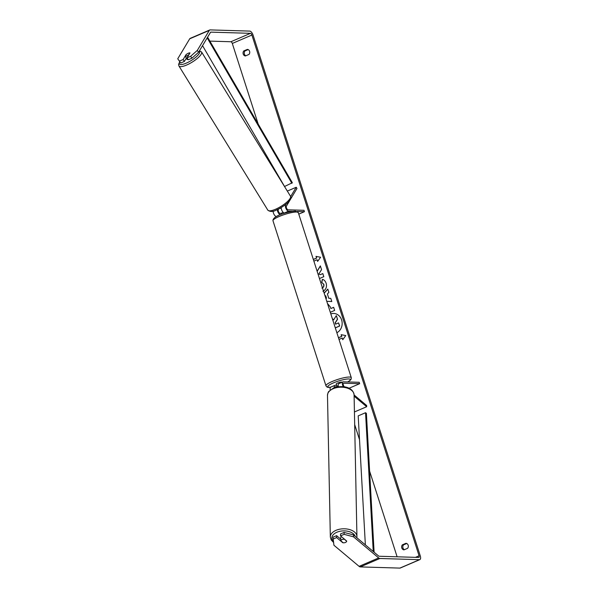 <?xml version="1.0" encoding="UTF-8"?>
<svg xmlns="http://www.w3.org/2000/svg" width="598" height="598" viewBox="0 0 598 598"><rect width="100%" height="100%" fill="white"/><g stroke="black" fill="none" stroke-linecap="round" stroke-linejoin="round"><path stroke-width="0.9" d="M354.083 394.964L366.656 405.511L366.686 406.715L354.427 411.962M366.686 406.715L354.106 396.16M336.801 385.336L335.224 385.284A3.588 1.622 66.8 0 0 334.887 385.351A3.588 1.622 66.8 0 0 334.327 387.713M330.268 389.963A3.588 1.622 -113.2 0 1 330.724 387.138L334.887 385.351M344.426 386.861L344.418 386.854A2.093 0.949 -113.2 0 1 343.274 384.835A2.093 0.949 -113.2 0 1 343.558 383.251A2.093 0.949 -113.2 0 1 343.753 383.213L359.652 383.692L349 388.274M343.349 386.712A3.588 1.622 -113.2 0 1 342.968 381.875A3.588 1.622 -113.2 0 1 343.304 381.816L359.204 382.294L359.652 383.692M338.289 386.764L335.672 386.689A2.093 0.949 66.8 0 0 335.478 386.719A2.093 0.949 66.8 0 0 335.104 387.452M338.416 386.749A3.588 1.622 -113.2 0 1 338.804 383.662L342.968 381.875M297.296 211.475L304.427 211.692L303.978 210.294L288.079 209.816A2.093 0.949 66.8 0 1 286.629 208.336A2.093 0.949 66.8 0 1 286.397 206.146L296.974 188.475L296.219 187.256L290.658 196.548M286.18 204.03L285.642 204.927A3.588 1.622 66.8 0 0 286.038 208.672A3.588 1.622 66.8 0 0 288.528 211.214L292.175 211.326M296.219 187.256L287.324 191.076M273.159 211.116A3.588 1.622 66.8 0 0 274.146 214.6A3.588 1.622 66.8 0 0 276.283 216.476L276.523 216.476M280.447 214.682A3.588 1.622 -113.2 0 1 278.384 212.948A3.588 1.622 -113.2 0 1 277.315 209.584M281.576 213.337L279.999 213.284A2.093 0.949 -113.2 0 1 278.548 211.804A2.093 0.949 -113.2 0 1 278.317 209.614L278.75 208.889M304.427 211.692L298.776 214.121M281.247 207.499A3.588 1.622 66.8 0 0 282.174 211.042A3.588 1.622 66.8 0 0 284.364 213L285.141 213.023M188.004 59.374A2.99 0.83 148.3 0 1 186.957 59.329L186.352 58.357A2.99 0.83 148.3 0 1 186.314 58.163M186.726 55.95A2.99 0.83 148.3 0 1 185.245 56.294L186.404 54.351A2.99 0.83 148.3 0 1 188.355 53.229A2.99 0.83 148.3 0 1 189.835 52.878L188.669 54.822A2.99 0.83 148.3 0 1 186.726 55.95M186.352 58.357A2.99 0.83 148.3 0 0 186.598 58.492L185.245 56.294M281.232 207.917A2.99 0.83 148.3 0 1 280.611 208.216A2.99 0.83 148.3 0 1 279.356 208.567M336.853 332.727A10.076 8.798 -88.3 0 0 341.622 319.96A10.076 8.798 -88.3 0 0 333.669 313.434A10.076 8.798 -88.3 0 0 330.806 313.89M397.117 556.798L369.601 471.089M359.518 439.68L354.681 424.61M271.417 165.287L270.46 162.297M258.187 124.07L232.301 43.452A1.794 0.815 66.8 0 0 230.888 41.748L209.876 41.113M353.478 534.911L353.515 536.825L344.134 534.343L344.097 532.422L353.478 534.911L378.631 556.013A1.794 0.815 66.8 0 0 379.147 556.252L418.75 557.448A1.794 0.815 66.8 0 0 418.921 557.418A1.794 0.815 66.8 0 0 419.086 555.796L251.893 35.035A1.794 0.815 66.8 0 0 250.48 33.331L210.87 32.135A1.794 0.815 66.8 0 0 210.698 32.165A1.794 0.815 66.8 0 0 210.503 32.352L198.536 52.332L191.853 58.238L188.258 59.785L187.054 57.827L190.65 56.279L197.333 50.382L198.536 52.332M319.459 278.548L323.81 276.672L322.815 273.578L320.281 274.661L318.816 274.004L321.552 269.631L320.356 265.901L317.097 271.186M324.123 293.08L327.801 289.103L328.863 292.407L327.383 293.969L328.773 298.297L330.769 298.342L331.793 301.541L326.77 301.31L331.793 301.541M405.982 543.29A2.99 2.609 91.7 0 1 408.165 545.212A2.99 2.609 91.7 0 1 407.597 548.321L403.994 549.868A2.99 2.609 91.7 0 1 401.804 547.947A2.99 2.609 91.7 0 1 402.372 544.838L405.982 543.29M247.4 49.38L243.797 50.927A2.99 2.609 -88.3 0 0 243.222 54.037A2.99 2.609 -88.3 0 0 245.412 55.958L249.015 54.411A2.99 2.609 -88.3 0 0 249.59 51.301A2.99 2.609 -88.3 0 0 247.4 49.38M313.345 259.487L316.671 258.059L315.991 256.378L320.618 257.252L317.605 261.408L317.067 259.734L313.86 261.109M316.529 258.052L313.322 259.427M342.848 339.582L342.213 338.042L342.751 339.716L345.756 335.56L341.129 334.686L341.667 336.36L338.468 337.743M342.213 338.042L339.006 339.417M327.472 303.5L330.358 306.991L330.851 308.523L333.654 307.32L334.648 310.422L330.298 312.291M321.911 288.109C323.481 287.309 324.071 286.046 323.668 284.319L321.672 282.301L322.374 279.341C324.049 279.692 325.319 281.03 326.179 283.347C327.084 286.965 326.007 289.619 322.965 291.293M243.797 50.927L244.963 50.965A2.99 2.609 -88.3 0 0 244.395 54.074A2.99 2.609 -88.3 0 0 245.83 55.786M404.405 549.689A2.99 2.609 91.7 0 1 402.97 547.985A2.99 2.609 91.7 0 1 403.545 544.868L406.73 543.5M402.372 544.838L403.545 544.868M353.515 536.825L378.676 557.934A4.186 1.891 66.8 0 0 379.865 558.487L419.475 559.683A4.186 1.891 66.8 0 0 419.863 559.616A4.186 1.891 66.8 0 0 420.259 555.834L253.059 35.073A4.186 1.891 66.8 0 0 249.762 31.096L210.152 29.9A4.186 1.891 66.8 0 0 209.756 29.975A4.186 1.891 66.8 0 0 209.3 30.393L197.333 50.382M248.155 49.589L244.963 50.965M340.748 539.142L336.584 535.651L332.989 537.191L333.923 545.241L359.084 566.351A4.186 1.891 66.8 0 0 360.273 566.904L399.883 568.1A4.186 1.891 66.8 0 0 400.279 568.025L419.863 559.616M209.756 29.975L190.164 38.384A4.186 1.891 66.8 0 0 189.708 38.81L177.741 58.791L180.746 63.007L177.741 58.791M186.359 58.103L184.341 61.467L183.138 59.508L179.542 61.056M183.138 59.508L186.068 54.612A2.99 0.83 148.3 0 1 189.985 52.93L187.054 57.827M184.341 61.467L180.746 63.007M191.853 58.238L190.65 56.279M344.097 532.422L340.501 533.962L340.539 535.883L344.134 534.343M336.584 535.651L336.622 537.565L342.789 542.737A2.99 1.779 178.8 0 0 345.435 542.476A2.99 1.779 178.8 0 0 346.705 541.055L340.539 535.883M336.622 537.565L333.026 539.112M333.744 313.442A10.076 8.798 -88.3 0 0 330.829 313.943M332.361 318.727L333.744 319.743M335.717 324.123L335.299 322.823L337.541 319.287L336.39 315.699L337.399 319.28L335.149 322.815L335.59 324.176L338.558 322.905L339.559 326.007L335.291 327.846M338.558 322.905L339.701 326.015L335.306 327.898M332.383 318.794L333.684 319.84L336.248 315.692M317.702 261.274L317.067 259.734M316.671 258.059L316.14 256.4M341.286 334.716L341.667 336.36M341.817 336.368L338.483 337.795M330.769 298.342L328.773 298.297M324.161 293.199L327.839 289.223M326.515 298.252L325.783 298.238L326.515 298.252L325.716 295.763L325.133 296.204M326.373 298.252L325.574 295.756M333.669 307.379L330.851 308.523M320.401 266.065L317.149 271.343M322.838 273.637L320.281 274.661M322.053 288.116C323.63 287.317 324.213 286.053 323.817 284.319L321.672 282.301M321.814 282.308L322.509 279.386M341.518 536.705A2.99 1.779 178.8 0 0 340.666 537.976L340.688 538.933A2.99 1.779 178.8 0 0 340.703 539.104M344.209 539.276A2.99 1.779 178.8 0 0 342.004 539.598A2.99 1.779 178.8 0 0 340.785 540.749L343.23 542.797A2.99 1.779 178.8 0 0 345.435 542.476A2.99 1.779 178.8 0 0 346.653 541.325L344.201 538.955M340.785 540.749L340.74 538.589A2.99 1.779 178.8 0 0 340.688 538.933M283.146 212.342A2.99 0.553 162.2 0 0 281.538 213.217L281.837 214.151M341.951 382.316L341.914 382.204A2.99 0.553 162.2 0 0 341.518 382.07A2.99 0.553 162.2 0 0 338.229 382.825A2.99 0.553 162.2 0 0 336.226 384.028L336.584 385.149A2.99 0.553 162.2 0 0 336.779 385.269M338.244 385.987A2.99 0.553 162.2 0 0 337.212 386.622L336.674 384.94A2.99 0.553 162.2 0 0 336.584 385.149M337.212 386.622L338.393 386.652M374.109 552.216L366.395 413.368L365.542 412.717L358.195 415.872L365.363 544.883M373.249 551.498L365.542 412.717M207.596 37.203L292.34 182.726L284.551 186.494L202.535 45.657M207.192 37.883L291.899 183.339M285.642 204.927L284.237 205.525M278.13 215.676L276.283 216.476M288.528 211.214L284.364 213M201.571 52.004L290.486 196.211A13.298 3.685 148.3 0 1 275.543 209.24A13.298 3.685 148.3 0 1 267.844 210.167L178.929 65.967A13.298 3.685 -31.7 0 0 186.628 65.04A13.298 3.685 -31.7 0 0 201.571 52.004L199.485 50.755M199.194 51.234A11.803 3.274 148.3 0 1 196.675 56.481A11.803 3.274 148.3 0 1 186.277 63.134A11.803 3.274 148.3 0 1 179.849 61.878M419.086 555.796L415.475 557.351M251.893 35.035L232.301 43.452M209.3 30.393L189.708 38.81M250.48 33.331L230.888 41.748M378.676 557.934L359.084 566.351M379.865 558.487L360.273 566.904M419.475 559.683L399.883 568.1M356.931 536.451L354.083 394.844A13.298 7.924 178.8 0 0 346.855 387.99A13.298 7.924 178.8 0 0 333.168 388.722A13.298 7.924 178.8 0 0 327.487 395.383L330.335 536.982A13.298 7.924 -1.2 0 1 336.016 530.321A13.298 7.924 -1.2 0 1 349.703 529.589A13.298 7.924 -1.2 0 1 356.931 536.451L356.812 537.707M355.227 536.376A11.803 7.027 178.8 0 0 336.891 532.242A11.803 7.027 178.8 0 0 333.378 541.504M325.955 385.785A13.298 2.444 -17.8 0 1 334.895 380.418A13.298 2.444 -17.8 0 1 349.516 377.039A13.298 2.444 -17.8 0 1 351.28 377.652L298.305 212.641A13.298 2.444 162.2 0 0 296.533 212.028A13.298 2.444 162.2 0 0 281.912 215.407A13.298 2.444 162.2 0 0 272.98 220.774L325.955 385.785C326.62 387.011 327.599 387.534 328.9 387.369L330.477 387.31M347.632 381.95A11.803 2.168 162.2 0 0 348.739 378.96A11.803 2.168 162.2 0 0 333.303 382.944A11.803 2.168 162.2 0 0 329.393 387.272A11.803 2.168 162.2 0 0 330.552 387.242M178.929 65.967L178.57 64.457L179.729 61.729M267.844 210.167C270.296 211.976 273.196 211.901 276.538 209.935C284.342 206.497 292.908 199.5 290.486 196.211M354.083 394.844C352.79 386.203 341.002 385.209 333.43 388.065L328.885 391.391C328.324 391.705 327.854 393.036 327.487 395.383M330.335 536.982L331.18 539.897L333.512 542.416M272.98 220.774C272.441 216.132 286.479 211.879 295.36 211.064L298.305 212.641M347.737 381.95L350.376 380.171L351.176 379.11L351.28 377.652"/></g></svg>
